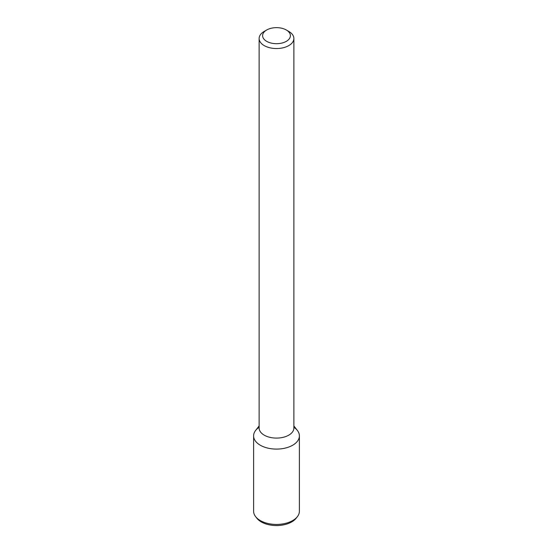 <?xml version="1.0" encoding="UTF-8"?>
<svg xmlns="http://www.w3.org/2000/svg" width="553" height="553" viewBox="0 0 553 553"><rect width="100%" height="100%" fill="white"/><g stroke="black" fill="none" stroke-linecap="round" stroke-linejoin="round"><path stroke-width="0.83" d="M286.323 41.344A13.894 8.025 180 0 1 266.677 41.344A13.894 8.025 180 0 1 266.677 30A13.894 8.025 180 0 1 286.323 30A13.894 8.025 180 0 1 286.323 41.344M286.323 30L288.784 31.417A17.371 10.03 180 0 1 293.871 38.51A17.371 10.03 180 0 1 288.784 45.602A17.371 10.03 180 0 1 269.85 47.772A17.371 10.03 180 0 1 259.129 38.51A17.371 10.03 180 0 1 264.216 31.417L266.677 30M293.871 38.51L293.871 428.057A17.371 10.03 180 0 1 288.784 435.149A17.371 10.03 180 0 1 269.85 437.326A17.371 10.03 180 0 1 259.129 428.057L259.129 38.51M293.871 425.921L297.403 430.483A22.894 13.217 180 0 1 292.689 445.227A22.894 13.217 180 0 1 263.518 446.769A22.894 13.217 180 0 1 255.597 430.483L259.129 425.921M293.871 427.262A22.894 13.217 180 0 1 299.394 435.882A22.894 13.217 180 0 1 292.689 445.227A22.894 13.217 180 0 1 267.735 448.089A22.894 13.217 180 0 1 253.606 435.882A22.894 13.217 180 0 1 259.129 427.262M299.394 435.882L299.394 511.221A22.894 13.217 180 0 1 297.403 516.613A22.894 13.217 180 0 1 292.689 520.567A22.894 13.217 180 0 1 255.597 516.613A22.894 13.217 180 0 1 253.606 511.221L253.606 435.882M297.403 516.613L296.18 518.189A21.56 12.449 180 0 1 291.742 521.908A21.56 12.449 180 0 1 256.82 518.189L255.597 516.613"/></g></svg>
